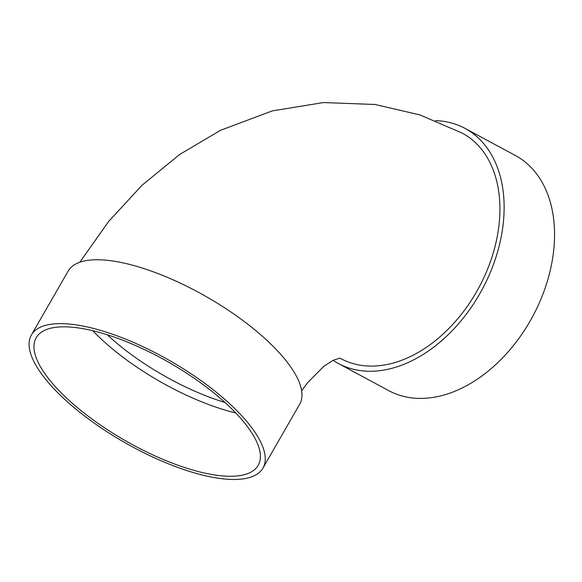 <?xml version="1.0" encoding="UTF-8"?>
<svg xmlns="http://www.w3.org/2000/svg" width="582" height="582" viewBox="0 0 582 582"><rect width="100%" height="100%" fill="white"/><g stroke="black" fill="none" stroke-linecap="round" stroke-linejoin="round"><path stroke-width="0.87" d="M333.093 360.338A133.54 91.534 -61.7 0 0 338.331 363.495A133.54 91.534 -61.7 0 0 360.025 370.552A133.54 91.534 -61.7 0 0 489.447 274.464A133.54 91.534 -61.7 0 0 464.967 128.353A133.54 91.534 -61.7 0 0 435.598 120.634M79.821 262.235L108.739 221.342L142.11 185.192L179.569 154.557L220.673 130.23L272.412 110.871L323.497 102.556L375.092 104.491L419.971 114.93L462.363 133.183A128.047 87.773 118.3 0 1 485.839 273.293A128.047 87.773 118.3 0 1 361.735 365.431A128.047 87.773 118.3 0 1 340.928 358.665L339.735 358.141M262.933 468.117L299.665 404.235A133.54 46.72 -150.1 0 0 207.192 297.169A133.54 46.72 -150.1 0 0 68.138 271.103L31.406 334.985A133.54 46.72 -150.1 0 0 53.515 388.303A133.54 46.72 -150.1 0 0 173.88 465.971A133.54 46.72 -150.1 0 0 262.933 468.117A133.54 46.72 -150.1 0 0 170.461 361.044A133.54 46.72 -150.1 0 0 31.406 334.985M92.764 330.729A128.047 44.799 -150.1 0 0 235.746 412.951M57.363 388.849A128.047 44.799 -150.1 0 0 172.781 463.323A128.047 44.799 -150.1 0 0 258.175 465.382A128.047 44.799 -150.1 0 0 169.508 362.71A128.047 44.799 -150.1 0 0 36.164 337.72A128.047 44.799 -150.1 0 0 57.363 388.849M338.331 363.495L388.754 390.653A133.54 91.534 -61.7 0 0 410.448 397.71A133.54 91.534 -61.7 0 0 539.87 301.622A133.54 91.534 -61.7 0 0 515.39 155.51L464.967 128.353M107.248 334.774A122.562 42.879 -150.1 0 0 224.965 402.46M301.651 390.769L307.827 382.439L324.021 366.151L333.224 360.273L339.772 358.148"/></g></svg>
